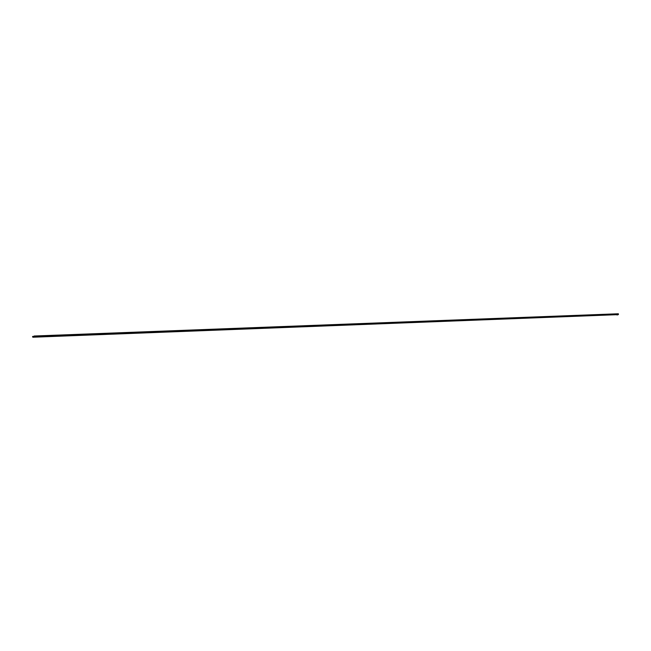 <?xml version="1.0" encoding="UTF-8"?>
<svg xmlns="http://www.w3.org/2000/svg" width="651" height="651" viewBox="0 0 651 651"><rect width="100%" height="100%" fill="white"/><g stroke="black" fill="none" stroke-linecap="round" stroke-linejoin="round"><path stroke-width="0.98" d="M34.121 336.014L34.096 336.551L32.77 336.966L32.672 336.461L34.072 336.412L32.648 336.437L32.77 336.966L34.08 336.583L34.112 336.014L618.36 313.798L618.442 314.303L34.072 336.86L618.304 314.628L32.827 337.226L32.566 336.469L32.827 337.226L618.304 314.628L34.218 336.543L34.137 336.03L618.344 313.774L34.121 336.014L34.145 336.819L32.827 337.226M617.026 314.986L618.369 314.588L618.344 313.782L34.112 336.014"/></g></svg>
